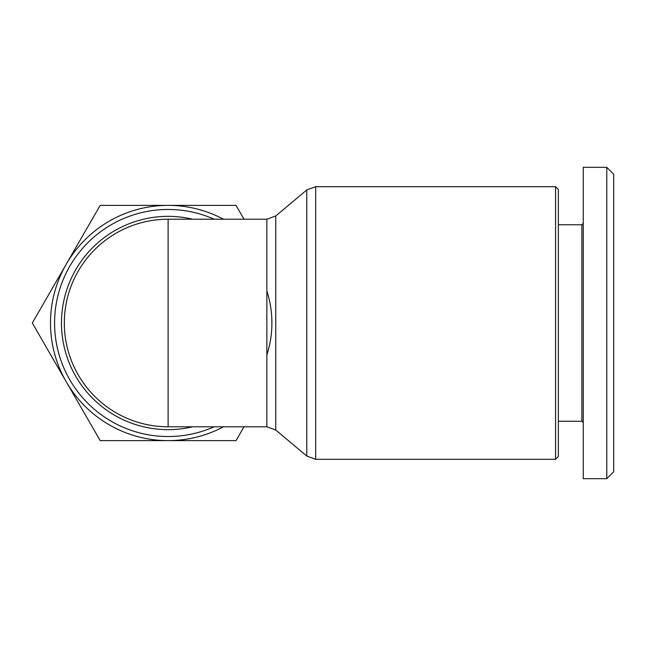 <?xml version="1.0" encoding="UTF-8"?>
<svg xmlns="http://www.w3.org/2000/svg" width="646" height="646" viewBox="0 0 646 646"><rect width="100%" height="100%" fill="white"/><g stroke="black" fill="none" stroke-linecap="round" stroke-linejoin="round"><path stroke-width="0.97" d="M555.584 323L555.584 459.306L315.684 459.306L315.684 186.694L555.584 186.694L555.584 323M266.863 219.212L168.121 219.212L168.121 426.788A103.788 103.788 0 0 1 64.334 323A103.788 103.788 0 0 1 168.121 219.212A103.788 103.788 0 0 0 64.334 323A103.788 103.788 0 0 0 168.121 426.788L266.863 426.788L275.761 430.026L275.761 215.974L266.863 219.212L266.863 426.788M266.863 354.945A103.788 103.788 0 0 0 266.863 291.055M558.346 421.249L581.876 421.249L581.876 224.751L583.257 223.371M606.78 167.322L583.257 167.322L583.257 478.678L606.78 478.678L613.7 471.758L613.7 174.242L606.78 167.322L606.78 478.678M555.584 459.306L558.346 456.536L558.346 189.464L555.584 186.694M244.018 426.788L236.024 440.62L100.211 440.62L32.3 323L66.255 264.19A117.62 117.62 0 0 0 223.468 426.788M223.468 219.212A117.62 117.62 0 0 0 66.255 264.19L100.211 205.38L236.024 205.38L244.018 219.212M275.761 215.974L306.793 189.932L306.793 456.068L275.761 430.026M64.334 323A103.788 103.788 0 0 0 168.121 426.788M192.645 426.788A106.638 106.638 0 0 1 61.475 323A106.638 106.638 0 0 1 192.645 219.212M214.141 219.212A113.526 113.526 0 0 0 54.587 323A113.526 113.526 0 0 0 214.141 426.788M306.793 189.932L315.684 186.694M581.876 421.249L583.257 422.629M581.876 224.751L558.346 224.751M315.684 459.306L306.793 456.068"/></g></svg>
